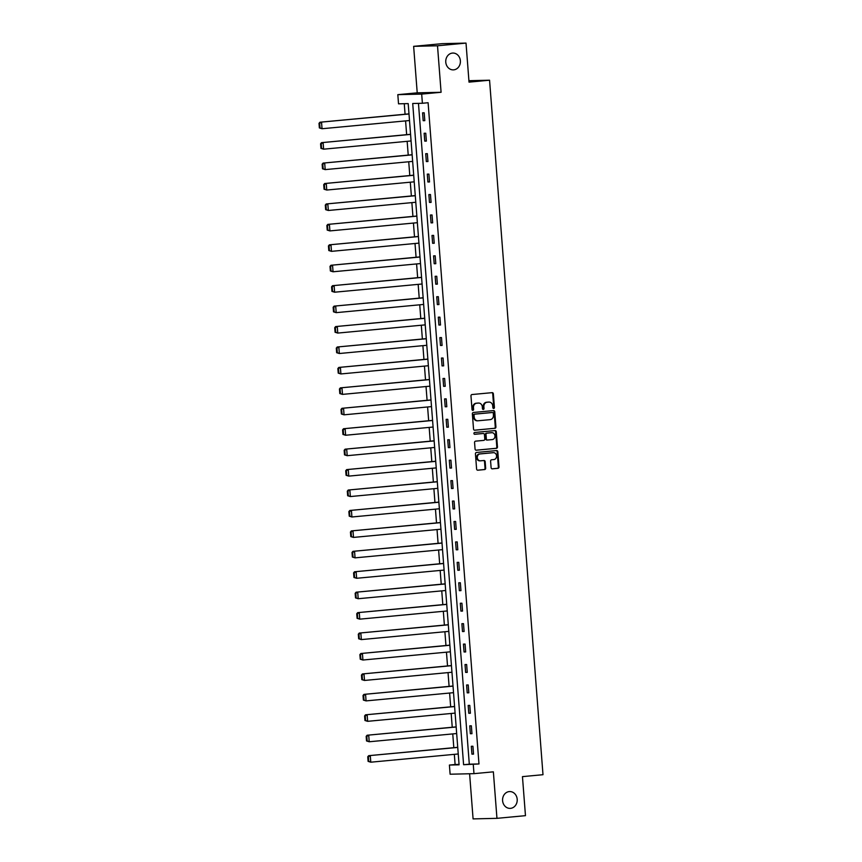 <?xml version="1.0" encoding="UTF-8"?>
<svg xmlns="http://www.w3.org/2000/svg" width="862" height="862" viewBox="0 0 862 862"><rect width="100%" height="100%" fill="white"/><g stroke="black" fill="none" stroke-linecap="round" stroke-linejoin="round"><path stroke-width="1.29" d="M493.71 408.459A0.905 0.787 88.7 0 0 494.422 407.489L493.366 393.826A1.293 1.121 88.7 0 0 492.148 392.652L471.999 394.537A1.293 1.121 88.7 0 0 470.975 395.927L472.031 409.59A0.905 0.787 88.7 0 0 473.594 409.439L473.464 407.672A4.127 3.599 88.7 0 1 476.729 403.222L478.41 403.071A4.127 3.599 88.7 0 1 482.311 406.842L482.44 408.61A0.905 0.787 88.7 0 0 484.013 408.469L483.873 406.702A4.127 3.599 88.7 0 1 487.138 402.252L488.819 402.091A4.127 3.599 88.7 0 1 492.719 405.873L492.859 407.64A0.905 0.787 88.7 0 0 493.71 408.459M493.333 408.394A0.905 0.787 88.7 0 0 493.775 407.5L492.73 393.848A1.293 1.121 88.7 0 0 491.803 392.684M472.505 410.344A0.905 0.787 88.7 0 0 472.947 409.461L472.818 407.694L473.464 407.672M482.925 409.375A0.905 0.787 88.7 0 0 483.366 408.48L483.226 406.713L483.873 406.702M509.248 791.585A8.415 7.327 88.7 0 0 502.578 800.399A8.415 7.327 88.7 0 0 510.099 808.384A8.415 7.327 88.7 0 0 510.541 808.351A8.415 7.327 88.7 0 0 517.211 799.537A8.415 7.327 88.7 0 0 509.701 791.564A8.415 7.327 88.7 0 0 509.248 791.585M452.431 53.088A8.415 7.327 88.7 0 0 445.751 61.892A8.415 7.327 88.7 0 0 453.272 69.876A8.415 7.327 88.7 0 0 453.714 69.854A8.415 7.327 88.7 0 0 460.394 61.04A8.415 7.327 88.7 0 0 452.873 53.056A8.415 7.327 88.7 0 0 452.431 53.088M491.103 467.667A1.293 1.121 88.7 0 0 492.321 468.842L497.977 468.314A1.293 1.121 88.7 0 0 498.99 466.924L497.827 451.753A1.293 1.121 88.7 0 0 496.609 450.567L476.46 452.464A1.293 1.121 88.7 0 0 475.436 453.854L476.6 469.025A1.293 1.121 88.7 0 0 477.817 470.199L484.649 469.564A1.293 1.121 88.7 0 0 485.672 468.174L485.166 461.676A1.293 1.121 88.7 0 0 483.948 460.502L480.565 460.814A3.448 3.006 88.7 0 1 480.037 453.94L493.301 452.69A3.448 3.006 88.7 0 1 493.829 459.575L491.62 459.78A1.293 1.121 88.7 0 0 490.597 461.17L491.103 467.667M473.27 764.486L473.981 773.656L450.115 774.216L449.404 765.057L459.08 764.82L408.2 103.602L398.524 103.828L397.824 94.658L421.69 94.098L422.391 103.268L412.715 103.494L463.594 764.713L478.981 763.958L428.102 102.729L422.391 103.268M466.019 43.1L437.508 45.783L413.641 46.343L442.152 43.66L466.019 43.1L469.025 82.138L489.562 80.209L542.995 774.701L522.458 776.63L525.464 815.657L496.954 818.34L493.366 771.835L473.981 773.656M413.641 46.343L417.219 92.837L441.085 92.277L437.508 45.783M441.085 92.277L421.69 94.098M494.896 428.328A1.293 1.121 88.7 0 0 495.919 426.938L494.756 411.767A1.293 1.121 88.7 0 0 493.527 410.581L473.378 412.478A1.293 1.121 88.7 0 0 472.354 413.868L473.529 429.039A1.293 1.121 88.7 0 0 474.746 430.224L494.249 428.339A1.293 1.121 88.7 0 0 495.273 426.949L494.109 411.777A1.293 1.121 88.7 0 0 493.183 410.614M496.286 431.754L497.46 446.925A1.293 1.121 88.7 0 1 496.437 448.315L476.277 450.212A1.293 1.121 88.7 0 1 475.059 449.027L474.563 442.54A1.293 1.121 88.7 0 1 475.587 441.15L483.754 440.385A1.293 1.121 88.7 0 0 484.778 438.984L484.444 434.685A1.293 1.121 88.7 0 0 483.226 433.5L474.714 434.297A0.905 0.787 88.7 0 0 474.714 434.297A0.905 0.787 88.7 0 1 474.585 432.498L495.068 430.58A1.293 1.121 88.7 0 1 496.286 431.754L495.639 431.776L496.814 446.947L497.46 446.925M469.607 773.764L473.087 818.9L496.954 818.34M489.562 80.209L468.917 80.694M418.458 103.365L469.305 764.185L478.981 763.958M422.574 112.836L423.177 120.691L424.794 120.658L424.19 112.803L422.574 112.836M424.147 133.265L424.75 141.131L426.367 141.088L425.763 133.233L424.147 133.265M425.72 153.705L426.324 161.56L427.94 161.528L427.337 153.662L425.72 153.705M427.293 174.135L427.897 182.001L429.513 181.957L428.91 174.102L427.293 174.135M428.867 194.575L429.47 202.43L431.086 202.398L430.472 194.532L428.867 194.575M430.44 215.004L431.043 222.87L432.659 222.827L432.045 214.972L430.44 215.004M432.013 235.445L432.616 243.299L434.222 243.256L433.618 235.401L432.013 235.445M433.586 255.874L434.189 263.729L435.795 263.697L435.191 255.831L433.586 255.874M435.148 276.303L435.763 284.169L437.368 284.126L436.765 276.271L435.148 276.303M436.722 296.743L437.336 304.598L438.941 304.566L438.338 296.7L436.722 296.743M438.295 317.173L438.898 325.039L440.514 324.996L439.911 317.141L438.295 317.173M439.868 337.613L440.471 345.468L442.087 345.436L441.484 337.57L439.868 337.613M441.441 358.042L442.044 365.897L443.661 365.865L443.057 358.01L441.441 358.042M443.014 378.483L443.618 386.338L445.234 386.295L444.63 378.44L443.014 378.483M444.587 398.912L445.191 406.767L446.807 406.735L446.204 398.869L444.587 398.912M446.16 419.341L446.764 427.207L448.38 427.164L447.777 419.309L446.16 419.341M447.734 439.782L448.337 447.637L449.953 447.604L449.35 439.739L447.734 439.782M449.307 460.211L449.91 468.077L451.526 468.034L450.912 460.179L449.307 460.211M450.88 480.651L451.483 488.506L453.089 488.463L452.485 480.608L450.88 480.651M452.453 501.081L453.056 508.936L454.662 508.903L454.058 501.048L452.453 501.081M454.026 521.51L454.63 529.376L456.235 529.333L455.632 521.478L454.026 521.51M455.589 541.95L456.203 549.805L457.808 549.773L457.205 541.907L455.589 541.95M457.162 562.38L457.776 570.245L459.381 570.202L458.778 562.347L457.162 562.38M458.735 582.82L459.338 590.675L460.954 590.642L460.351 582.777L458.735 582.82M460.308 603.249L460.911 611.115L462.528 611.072L461.924 603.217L460.308 603.249M461.881 623.689L462.485 631.544L464.101 631.501L463.497 623.646L461.881 623.689M463.454 644.119L464.058 651.974L465.674 651.941L465.071 644.076L463.454 644.119M465.027 664.548L465.631 672.414L467.247 672.371L466.644 664.516L465.027 664.548M466.601 684.988L467.204 692.843L468.82 692.811L468.217 684.945L466.601 684.988M468.174 705.418L468.777 713.283L470.393 713.24L469.779 705.385L468.174 705.418M469.747 725.858L470.35 733.713L471.967 733.681L471.352 725.815L469.747 725.858M471.32 746.287L471.923 754.142L473.529 754.11L472.926 746.255L471.32 746.287M404.267 103.699L405.075 114.237M405.582 120.895L406.648 134.666M407.155 141.325L408.222 155.095M408.728 161.765L409.795 175.536M410.301 182.194L411.368 195.965M411.874 202.635L412.93 216.405M413.448 223.064L414.503 236.834M415.021 243.493L416.077 257.275M416.594 263.934L417.65 277.704M418.167 284.363L419.223 298.133M419.74 304.803L420.796 318.574M421.313 325.233L422.369 339.003M422.886 345.673L423.942 359.443M424.449 366.102L425.516 379.873M426.022 386.532L427.089 400.302M427.595 406.972L428.662 420.742M429.168 427.401L430.235 441.172M430.741 447.841L431.808 461.612M432.315 468.271L433.37 482.041M433.888 488.7L434.944 502.481M435.461 509.14L436.517 522.911M437.034 529.57L438.09 543.34M438.607 550.01L439.663 563.78M440.18 570.439L441.236 584.21M441.753 590.879L442.809 604.65M443.327 611.309L444.383 625.079M444.889 631.738L445.956 645.519M446.462 652.178L447.529 665.949M448.035 672.608L449.102 686.378M449.608 693.048L450.675 706.818M451.182 713.477L452.238 727.248M452.755 733.907L453.811 747.688M454.328 754.347L455.114 764.519L459.047 764.422M455.114 764.519L449.404 765.057M417.219 92.837L397.824 94.658M469.305 764.185L463.594 764.713M423.177 120.691L424.783 120.54M424.75 141.131L426.356 140.98M426.324 161.56L427.929 161.41M427.897 182.001L429.502 181.85M429.47 202.43L431.075 202.279M431.043 222.87L432.649 222.719M432.616 243.299L434.222 243.149M434.189 263.729L435.795 263.578M435.763 284.169L437.357 284.018M437.336 304.598L438.93 304.448M438.898 325.039L440.504 324.888M440.471 345.468L442.077 345.317M442.044 365.897L443.65 365.757M443.618 386.338L445.223 386.187M445.191 406.767L446.796 406.616M446.764 427.207L448.369 427.056M448.337 447.637L449.942 447.486M449.91 468.077L451.516 467.926M451.483 488.506L453.089 488.355M453.056 508.936L454.662 508.785M454.63 529.376L456.235 529.225M456.203 549.805L457.797 549.654M457.776 570.245L459.371 570.094M459.338 590.675L460.944 590.524M460.911 611.115L462.517 610.964M462.485 631.544L464.09 631.393M464.058 651.974L465.663 651.823M465.631 672.414L467.236 672.263M467.204 692.843L468.809 692.692M468.777 713.283L470.383 713.133M470.35 733.713L471.956 733.562M471.923 754.142L473.529 753.991M488.614 402.091A4.127 3.599 88.7 0 0 488.172 402.101L488.819 402.091M483.226 406.713A4.127 3.599 88.7 0 1 486.491 402.263L488.172 402.101M478.194 403.071A4.127 3.599 88.7 0 0 477.763 403.082L478.41 403.071M472.818 407.694A4.127 3.599 88.7 0 1 476.083 403.244L477.763 403.082M474.445 430.203L494.249 428.339M493.29 413.329A0.905 0.787 88.7 0 0 492.439 412.499L474.746 414.159A0.905 0.787 88.7 0 0 474.035 415.139L474.175 417.003A4.127 3.599 88.7 0 0 478.076 420.775L490.166 419.643A4.127 3.599 88.7 0 0 493.441 415.193L493.29 413.329M491.89 412.51A0.905 0.787 88.7 0 0 491.793 412.51L492.439 412.499M477.429 420.796A4.127 3.599 88.7 0 1 473.529 417.014L473.389 415.15A0.905 0.787 88.7 0 1 474.1 414.18L491.793 412.51M475.986 450.19L495.79 448.337A1.293 1.121 88.7 0 0 496.814 446.947M482.72 433.511A1.293 1.121 88.7 0 0 482.58 433.521L474.466 434.276M492.234 439.588A3.448 3.006 88.7 0 0 491.706 432.702L487.041 433.144A1.293 1.121 88.7 0 0 486.017 434.534L486.351 438.844A1.293 1.121 88.7 0 0 487.569 440.019L492.234 439.588M491.437 432.713A3.448 3.006 88.7 0 0 491.071 432.724L491.706 432.702M487.429 440.029L486.922 440.04A1.293 1.121 88.7 0 1 485.705 438.855L485.371 434.545A1.293 1.121 88.7 0 1 486.394 433.155L491.071 432.724M495.639 431.776A1.293 1.121 88.7 0 0 494.723 430.612M493.032 452.701A3.448 3.006 88.7 0 0 492.655 452.712L493.301 452.69M479.918 460.836A3.448 3.006 88.7 0 1 479.391 453.951L492.655 452.712M477.526 470.189L484.002 469.574A1.293 1.121 88.7 0 0 485.026 468.185L484.53 461.698A1.293 1.121 88.7 0 0 483.604 460.534M492.019 468.82L497.331 468.325A1.293 1.121 88.7 0 0 498.355 466.935L497.18 451.763A1.293 1.121 88.7 0 0 496.264 450.6M408.997 113.859L319.931 122.232L408.997 113.978M409.504 120.529L322.043 128.74L319.36 127.921L320.007 127.91L319.651 123.32L319.005 123.341L319.36 127.921M319.651 123.32L321.537 122.188L322.043 128.74L320.007 127.91M319.005 123.341L319.931 122.232M410.571 134.3L321.504 142.661L410.571 134.407M411.077 140.959L323.616 149.18L320.933 148.361L321.569 148.339L321.224 143.76L320.578 143.771L320.933 148.361M321.224 143.76L323.11 142.629L323.616 149.18L321.569 148.339M320.578 143.771L321.504 142.661M412.133 154.729L323.078 163.101L412.144 154.848M412.65 161.399L325.19 169.609L322.507 168.79L323.142 168.78L322.797 164.189L322.151 164.211L322.507 168.79M322.797 164.189L324.683 163.058L325.19 169.609L323.142 168.78M322.151 164.211L323.078 163.101M413.706 175.169L324.64 183.531L413.717 175.277M414.223 181.828L326.763 190.039L324.069 189.231L324.715 189.209L324.371 184.63L323.724 184.64L324.069 189.231M324.371 184.63L326.256 183.498L326.763 190.039L324.715 189.209M323.724 184.64L324.64 183.531M415.279 195.599L326.213 203.96L415.29 195.717M415.796 202.258L328.336 210.479L325.642 209.66L326.289 209.649L325.933 205.059L325.297 205.081L325.642 209.66M325.933 205.059L327.829 203.928L328.336 210.479L326.289 209.649M325.297 205.081L326.213 203.96M416.852 216.039L327.786 224.4L416.863 216.146M417.37 222.698L329.909 230.908L327.215 230.089L327.862 230.079L327.506 225.499L326.87 225.51L327.215 230.089M327.506 225.499L329.403 224.357L329.909 230.908L327.862 230.079M326.87 225.51L327.786 224.4M418.426 236.468L329.359 244.83L418.436 236.576M418.943 243.127L331.482 251.348L328.788 250.53L329.435 250.508L329.079 245.929L328.433 245.939L328.788 250.53M329.079 245.929L330.976 244.797L331.482 251.348L329.435 250.508M328.433 245.939L329.359 244.83M419.999 256.898L330.933 265.27L420.009 257.016M420.516 263.567L333.055 271.778L330.361 270.959L331.008 270.948L330.652 266.358L330.006 266.38L330.361 270.959M330.652 266.358L332.549 265.227L333.055 271.778L331.008 270.948M330.006 266.38L330.933 265.27M421.572 277.338L332.506 285.699L421.583 277.445M422.089 283.997L334.618 292.207L331.935 291.399L332.581 291.378L332.226 286.798L331.579 286.809L331.935 291.399M332.226 286.798L334.122 285.667L334.618 292.207L332.581 291.378M331.579 286.809L332.506 285.699M423.145 297.767L334.079 306.139L423.156 297.886M423.662 304.437L336.191 312.647L333.508 311.828L334.154 311.818L333.799 307.228L333.152 307.249L333.508 311.828M333.799 307.228L335.695 306.096L336.191 312.647L334.154 311.818M333.152 307.249L334.079 306.139M424.718 318.207L335.652 326.569L424.729 318.315M425.225 324.866L337.764 333.077L335.081 332.269L335.727 332.247L335.372 327.668L334.725 327.679L335.081 332.269M335.372 327.668L337.268 326.526L337.764 333.077L335.727 332.247M334.725 327.679L335.652 326.569M426.291 338.637L337.225 346.998L426.302 338.755M426.798 345.296L339.337 353.517L336.654 352.698L337.301 352.687L336.945 348.097L336.299 348.108L336.654 352.698M336.945 348.097L338.831 346.966L339.337 353.517L337.301 352.687M336.299 348.108L337.225 346.998M427.864 359.066L338.798 367.438L427.864 359.185M428.371 365.736L340.91 373.946L338.227 373.127L338.874 373.117L338.518 368.527L337.872 368.548L338.227 373.127M338.518 368.527L340.404 367.395L340.91 373.946L338.874 373.117M337.872 368.548L338.798 367.438M429.438 379.506L340.371 387.868L429.438 379.614M429.944 386.165L342.483 394.387L339.8 393.568L340.447 393.546L340.091 388.967L339.445 388.977L339.8 393.568M340.091 388.967L341.977 387.835L342.483 394.387L340.447 393.546M339.445 388.977L340.371 387.868M431.011 399.936L341.945 408.308L431.011 400.054M431.517 406.605L344.057 414.816L341.374 413.997L342.009 413.986L341.664 409.396L341.018 409.418L341.374 413.997M341.664 409.396L343.55 408.265L344.057 414.816L342.009 413.986M341.018 409.418L341.945 408.308M432.573 420.376L343.507 428.737L432.584 420.484M433.09 427.035L345.63 435.245L342.947 434.437L343.582 434.416L343.238 429.836L342.591 429.847L342.947 434.437M343.238 429.836L345.123 428.705L345.63 435.245L343.582 434.416M342.591 429.847L343.507 428.737M434.146 440.805L345.08 449.177L434.157 440.924M434.663 447.464L347.203 455.686L344.509 454.867L345.156 454.856L344.811 450.266L344.164 450.287L344.509 454.867M344.811 450.266L346.696 449.134L347.203 455.686L345.156 454.856M344.164 450.287L345.08 449.177M435.719 461.245L346.653 469.607L435.73 461.353M436.237 467.904L348.776 476.115L346.082 475.296L346.729 475.285L346.373 470.706L345.737 470.717L346.082 475.296M346.373 470.706L348.27 469.564L348.776 476.115L346.729 475.285M345.737 470.717L346.653 469.607M437.293 481.675L348.226 490.036L437.303 481.783M437.81 488.334L350.349 496.555L347.655 495.736L348.302 495.715L347.946 491.135L347.311 491.146L347.655 495.736M347.946 491.135L349.843 490.004L350.349 496.555L348.302 495.715M347.311 491.146L348.226 490.036M438.866 502.104L349.8 510.476L438.877 502.223M439.383 508.774L351.922 516.984L349.229 516.166L349.875 516.155L349.519 511.565L348.873 511.586L349.229 516.166M349.519 511.565L351.416 510.433L351.922 516.984L349.875 516.155M348.873 511.586L349.8 510.476M440.439 522.544L351.373 530.906L440.45 522.652M440.956 529.203L353.495 537.414L350.802 536.606L351.448 536.584L351.093 532.005L350.446 532.016L350.802 536.606M351.093 532.005L352.989 530.873L353.495 537.414L351.448 536.584M350.446 532.016L351.373 530.906M442.012 542.974L352.946 551.346L442.023 543.092M442.529 549.644L355.058 557.854L352.375 557.035L353.021 557.024L352.666 552.434L352.019 552.456L352.375 557.035M352.666 552.434L354.562 551.303L355.058 557.854L353.021 557.024M352.019 552.456L352.946 551.346M443.585 563.414L354.519 571.775L443.596 563.522M444.092 570.073L356.631 578.283L353.948 577.475L354.594 577.454L354.239 572.874L353.592 572.885L353.948 577.475M354.239 572.874L356.135 571.743L356.631 578.283L354.594 577.454M353.592 572.885L354.519 571.775M445.158 583.843L356.092 592.205L445.169 583.962M445.665 590.502L358.204 598.724L355.521 597.905L356.168 597.894L355.812 593.304L355.166 593.315L355.521 597.905M355.812 593.304L357.708 592.172L358.204 598.724L356.168 597.894M355.166 593.315L356.092 592.205M446.731 604.284L357.665 612.645L446.742 604.391M447.238 610.942L359.777 619.153L357.094 618.334L357.741 618.323L357.385 613.733L356.739 613.755L357.094 618.334M357.385 613.733L359.271 612.602L359.777 619.153L357.741 618.323M356.739 613.755L357.665 612.645M448.305 624.713L359.238 633.074L448.305 624.821M448.811 631.372L361.35 639.593L358.667 638.774L359.314 638.753L358.958 634.173L358.312 634.184L358.667 638.774M358.958 634.173L360.844 633.042L361.35 639.593L359.314 638.753M358.312 634.184L359.238 633.074M449.878 645.142L360.812 653.515L449.878 645.261M450.384 651.812L362.924 660.023L360.241 659.204L360.887 659.193L360.531 654.603L359.885 654.624L360.241 659.204M360.531 654.603L362.417 653.471L362.924 660.023L360.887 659.193M359.885 654.624L360.812 653.515M451.451 665.583L362.385 673.944L451.451 665.69M451.957 672.241L364.497 680.452L361.814 679.644L362.449 679.622L362.105 675.043L361.458 675.054L361.814 679.644M362.105 675.043L363.99 673.912L364.497 680.452L362.449 679.622M361.458 675.054L362.385 673.944M453.013 686.012L363.947 694.384L453.024 686.13M453.531 692.671L366.07 700.892L363.376 700.073L364.023 700.063L363.678 695.472L363.031 695.494L363.376 700.073M363.678 695.472L365.563 694.341L366.07 700.892L364.023 700.063M363.031 695.494L363.947 694.384M454.586 706.452L365.52 714.813L454.597 706.56M455.104 713.111L367.643 721.322L364.949 720.503L365.596 720.492L365.251 715.913L364.604 715.923L364.949 720.503M365.251 715.913L367.137 714.77L367.643 721.322L365.596 720.492M364.604 715.923L365.52 714.813M456.16 726.881L367.093 735.243L456.17 726.989M456.677 733.54L369.216 741.762L366.522 740.943L367.169 740.921L366.813 736.342L366.178 736.353L366.522 740.943M366.813 736.342L368.71 735.211L369.216 741.762L367.169 740.921M366.178 736.353L367.093 735.243M457.733 747.311L368.667 755.683L457.744 747.429M458.25 753.981L370.789 762.191L368.096 761.372L368.742 761.361L368.386 756.771L367.751 756.793L368.096 761.372M368.386 756.771L370.283 755.64L370.789 762.191L368.742 761.361M367.751 756.793L368.667 755.683M493.775 407.5L494.422 407.489M472.947 409.461L473.594 409.439M483.366 408.48L484.013 408.469M486.491 402.263L487.138 402.252M476.083 403.244L476.729 403.222M492.73 393.848L493.366 393.826M494.109 411.777L494.756 411.767M495.273 426.949L495.919 426.938M474.1 414.18L474.746 414.159M473.389 415.15L474.035 415.139M473.529 417.014L474.175 417.003M495.79 448.337L496.437 448.315M482.58 433.521L483.226 433.5M486.394 433.155L487.041 433.144M485.371 434.545L486.017 434.534M485.705 438.855L486.351 438.844M479.391 453.951L480.037 453.94M484.53 461.698L485.166 461.676M485.026 468.185L485.672 468.174M484.002 469.574L484.649 469.564M497.18 451.763L497.827 451.753M498.355 466.935L498.99 466.924M497.331 468.325L497.977 468.314M488.398 402.091L489.034 402.08M477.979 403.071L478.625 403.06M491.846 412.51L492.482 412.499M477.214 420.807L477.86 420.785M482.655 433.511L483.302 433.5M491.254 432.713L491.89 432.692M486.847 440.04L487.493 440.029M492.838 452.701L493.484 452.679M479.735 460.847L480.382 460.825"/></g></svg>

